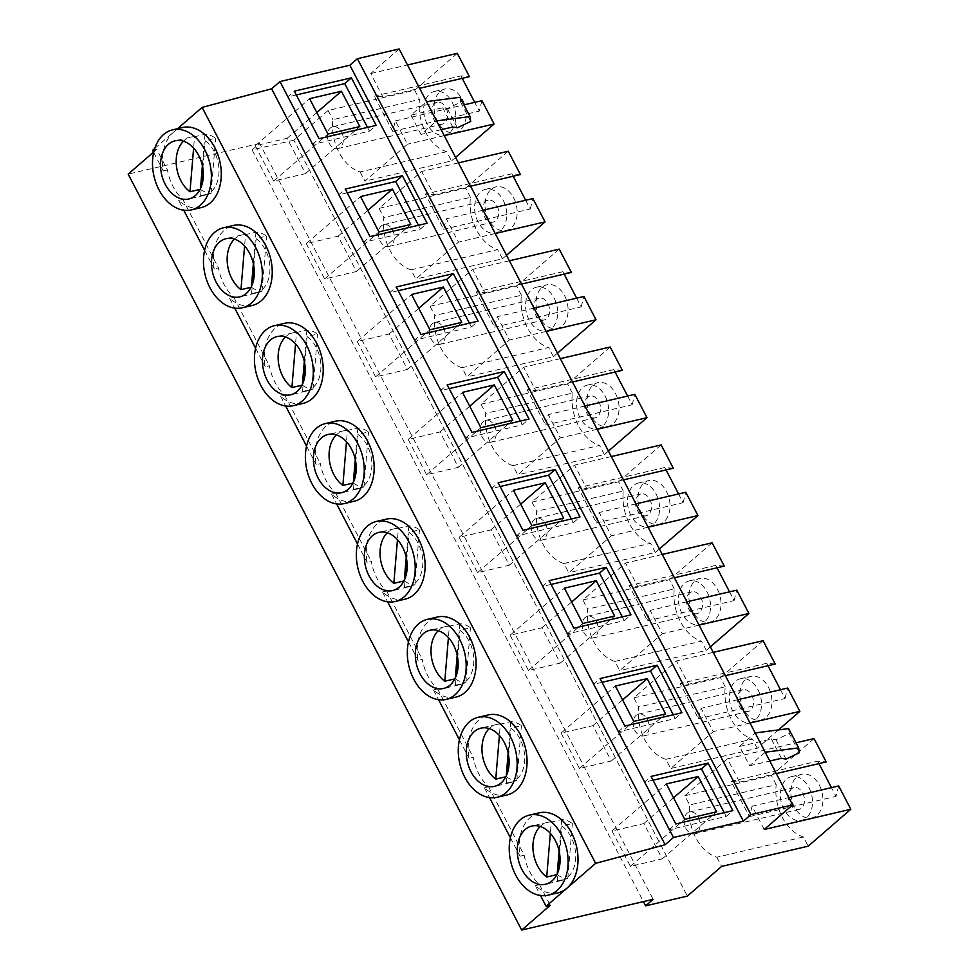 <?xml version="1.0" encoding="UTF-8"?>
<svg xmlns="http://www.w3.org/2000/svg" width="979" height="979" viewBox="0 0 979 979"><rect width="100%" height="100%" fill="white"/><g stroke="black" fill="none" stroke-linecap="round" stroke-linejoin="round"><path stroke-width="0.73" stroke-dasharray="4.89 3.67" d="M404.327 580.119L403.911 580.975M404.266 580.89A29.896 20.84 -103.2 0 0 414.9 584.867L404.474 587.302A29.896 20.84 -103.2 0 0 408.243 586.923A29.896 20.84 -103.2 0 0 418.143 543.333A29.896 20.84 -103.2 0 0 409.038 532.295L419.477 529.847A29.896 20.84 -103.2 0 0 408.83 525.882L398.404 528.33L397.462 539.662M353.37 482.219L352.954 483.088M353.309 483.002A29.896 20.84 -103.2 0 0 363.943 486.967L353.505 489.402A29.896 20.84 -103.2 0 0 357.274 489.023A29.896 20.84 -103.2 0 0 367.186 445.433A29.896 20.84 -103.2 0 0 358.081 434.395L368.508 431.959A29.896 20.84 -103.2 0 0 357.873 427.994L347.435 430.43L346.493 441.774M302.413 384.331L301.985 385.188M302.34 385.102A29.896 20.84 -103.2 0 0 312.986 389.067L302.548 391.502A29.896 20.84 -103.2 0 0 306.317 391.123A29.896 20.84 -103.2 0 0 316.229 347.545A29.896 20.84 -103.2 0 0 307.112 336.495L317.551 334.059A29.896 20.84 -103.2 0 0 306.916 330.094L296.478 332.53L295.536 343.874M251.444 286.431L251.028 287.288M251.383 287.202A29.896 20.84 -103.2 0 0 262.017 291.167L251.591 293.614A29.896 20.84 -103.2 0 0 255.36 293.235A29.896 20.84 -103.2 0 0 265.26 249.645A29.896 20.84 -103.2 0 0 256.155 238.607L266.582 236.159A29.896 20.84 -103.2 0 0 255.947 232.194L245.521 234.642L244.579 245.974M455.296 678.019L454.868 678.875M455.235 678.79A29.896 20.84 -103.2 0 0 465.869 682.755L455.431 685.19A29.896 20.84 -103.2 0 0 459.2 684.823A29.896 20.84 -103.2 0 0 469.112 641.233A29.896 20.84 -103.2 0 0 459.995 630.182L470.434 627.747A29.896 20.84 -103.2 0 0 459.8 623.782L449.361 626.217L448.419 637.562M252.166 305.485A41.106 28.66 76.8 0 1 229.588 298.277L233.761 297.31A41.106 28.66 76.8 0 1 224.007 284.399A41.106 28.66 76.8 0 1 218.439 267.867L214.266 268.846A41.106 28.66 76.8 0 1 233.455 225.439M303.123 403.385A41.106 28.66 76.8 0 1 280.545 396.177L284.718 395.198A41.106 28.66 76.8 0 1 274.977 382.287A41.106 28.66 76.8 0 1 269.396 365.767L265.223 366.746A41.106 28.66 76.8 0 1 284.424 323.339M354.092 501.285A41.106 28.66 76.8 0 1 331.514 494.077L335.687 493.098A41.106 28.66 76.8 0 1 325.934 480.187A41.106 28.66 76.8 0 1 320.366 463.667L316.193 464.633A41.106 28.66 76.8 0 1 335.381 421.227M405.049 599.172A41.106 28.66 76.8 0 1 382.471 591.965L386.644 590.998A41.106 28.66 76.8 0 1 376.891 578.087A41.106 28.66 76.8 0 1 371.322 561.554L367.149 562.533A41.106 28.66 76.8 0 1 386.35 519.127M456.018 697.072A41.106 28.66 76.8 0 1 433.428 689.865L437.601 688.886A41.106 28.66 76.8 0 1 427.86 675.975A41.106 28.66 76.8 0 1 422.279 659.454L418.106 660.433A41.106 28.66 76.8 0 1 437.307 617.027M496.94 205.712A11.21 7.82 76.8 0 1 493.22 222.062A11.21 7.82 76.8 0 1 484.397 216.567A11.21 7.82 76.8 0 1 488.117 200.23A11.21 7.82 76.8 0 1 496.94 205.712M392.603 230.089A11.21 7.82 76.8 0 1 388.883 246.439A11.21 7.82 76.8 0 1 380.06 240.956A11.21 7.82 76.8 0 1 383.78 224.607A11.21 7.82 76.8 0 1 392.603 230.089M547.897 303.612A11.21 7.82 76.8 0 1 544.177 319.949A11.21 7.82 76.8 0 1 535.366 314.467A11.21 7.82 76.8 0 1 539.074 298.118A11.21 7.82 76.8 0 1 547.897 303.612M443.56 327.989A11.21 7.82 76.8 0 1 439.84 344.339A11.21 7.82 76.8 0 1 431.029 338.844A11.21 7.82 76.8 0 1 434.737 322.507A11.21 7.82 76.8 0 1 443.56 327.989M598.854 401.5A11.21 7.82 76.8 0 1 595.146 417.849A11.21 7.82 76.8 0 1 586.323 412.367A11.21 7.82 76.8 0 1 590.043 396.018A11.21 7.82 76.8 0 1 598.854 401.5M494.517 425.889A11.21 7.82 76.8 0 1 490.809 442.227A11.21 7.82 76.8 0 1 481.986 436.744A11.21 7.82 76.8 0 1 485.706 420.395A11.21 7.82 76.8 0 1 494.517 425.889M649.823 499.4A11.21 7.82 76.8 0 1 646.103 515.749A11.21 7.82 76.8 0 1 637.28 510.255A11.21 7.82 76.8 0 1 641 493.918A11.21 7.82 76.8 0 1 649.823 499.4M545.487 523.777A11.21 7.82 76.8 0 1 541.766 540.127A11.21 7.82 76.8 0 1 532.955 534.644A11.21 7.82 76.8 0 1 536.663 518.295A11.21 7.82 76.8 0 1 545.487 523.777M700.78 597.3A11.21 7.82 76.8 0 1 697.06 613.637A11.21 7.82 76.8 0 1 688.249 608.155A11.21 7.82 76.8 0 1 691.957 591.805A11.21 7.82 76.8 0 1 700.78 597.3M596.444 621.677A11.21 7.82 76.8 0 1 592.723 638.027A11.21 7.82 76.8 0 1 583.912 632.532A11.21 7.82 76.8 0 1 587.633 616.195A11.21 7.82 76.8 0 1 596.444 621.677M666.515 491.531A22.419 15.627 76.8 0 1 659.087 524.218A22.419 15.627 76.8 0 1 641.453 513.253A22.419 15.627 76.8 0 1 648.881 480.554A22.419 15.627 76.8 0 1 666.515 491.531M656.089 493.967A22.419 15.627 76.8 0 1 648.649 526.665A22.419 15.627 76.8 0 1 631.014 515.688A22.419 15.627 76.8 0 1 638.455 483.002A22.419 15.627 76.8 0 1 656.089 493.967M615.558 393.631A22.419 15.627 76.8 0 1 608.13 426.33A22.419 15.627 76.8 0 1 590.496 415.353A22.419 15.627 76.8 0 1 597.924 382.667A22.419 15.627 76.8 0 1 615.558 393.631M605.12 396.079A22.419 15.627 76.8 0 1 597.692 428.765A22.419 15.627 76.8 0 1 580.058 417.788A22.419 15.627 76.8 0 1 587.486 385.102A22.419 15.627 76.8 0 1 605.12 396.079M564.602 295.744A22.419 15.627 76.8 0 1 557.161 328.43A22.419 15.627 76.8 0 1 539.527 317.453A22.419 15.627 76.8 0 1 546.967 284.767A22.419 15.627 76.8 0 1 564.602 295.744M554.163 298.179A22.419 15.627 76.8 0 1 546.735 330.865A22.419 15.627 76.8 0 1 529.101 319.9A22.419 15.627 76.8 0 1 536.529 287.202A22.419 15.627 76.8 0 1 554.163 298.179M513.632 197.844A22.419 15.627 76.8 0 1 506.204 230.53A22.419 15.627 76.8 0 1 488.57 219.565A22.419 15.627 76.8 0 1 495.998 186.867A22.419 15.627 76.8 0 1 513.632 197.844M503.206 200.279A22.419 15.627 76.8 0 1 495.766 232.978A22.419 15.627 76.8 0 1 478.131 222A22.419 15.627 76.8 0 1 485.572 189.314A22.419 15.627 76.8 0 1 503.206 200.279M717.485 589.431A22.419 15.627 76.8 0 1 710.044 622.118A22.419 15.627 76.8 0 1 692.41 611.141A22.419 15.627 76.8 0 1 699.85 578.454A22.419 15.627 76.8 0 1 717.485 589.431M707.046 591.867A22.419 15.627 76.8 0 1 699.618 624.553A22.419 15.627 76.8 0 1 681.984 613.588A22.419 15.627 76.8 0 1 689.412 580.89A22.419 15.627 76.8 0 1 707.046 591.867M506.253 775.906L505.837 776.775M506.192 776.69A29.896 20.84 -103.2 0 0 516.826 780.655L506.4 783.09A29.896 20.84 -103.2 0 0 510.157 782.71A29.896 20.84 -103.2 0 0 520.069 739.133A29.896 20.84 -103.2 0 0 510.965 728.082L521.391 725.647A29.896 20.84 -103.2 0 0 510.757 721.682L500.318 724.117L499.388 735.462M506.975 794.972A41.106 28.66 76.8 0 1 484.397 787.765L488.57 786.786A41.106 28.66 76.8 0 1 478.817 773.875A41.106 28.66 76.8 0 1 473.249 757.354L469.076 758.321A41.106 28.66 76.8 0 1 488.264 714.927M751.737 695.188A11.21 7.82 76.8 0 1 748.029 711.537A11.21 7.82 76.8 0 1 739.206 706.055A11.21 7.82 76.8 0 1 742.926 689.705A11.21 7.82 76.8 0 1 751.737 695.188M647.4 719.577A11.21 7.82 76.8 0 1 643.692 735.914A11.21 7.82 76.8 0 1 634.869 730.432A11.21 7.82 76.8 0 1 638.589 714.083A11.21 7.82 76.8 0 1 647.4 719.577M768.442 687.319A22.419 15.627 76.8 0 1 761.013 720.018A22.419 15.627 76.8 0 1 743.379 709.041A22.419 15.627 76.8 0 1 750.807 676.354A22.419 15.627 76.8 0 1 768.442 687.319M758.003 689.767A22.419 15.627 76.8 0 1 750.575 722.453A22.419 15.627 76.8 0 1 732.941 711.476A22.419 15.627 76.8 0 1 740.369 678.79A22.419 15.627 76.8 0 1 758.003 689.767M200.487 188.531L200.059 189.4M200.426 189.314A29.896 20.84 -103.2 0 0 211.06 193.279L200.622 195.714A29.896 20.84 -103.2 0 0 204.391 195.335A29.896 20.84 -103.2 0 0 214.303 151.745A29.896 20.84 -103.2 0 0 205.186 140.707L215.625 138.272A29.896 20.84 -103.2 0 0 204.99 134.307L194.552 136.742L193.609 148.086M557.222 873.806L556.794 874.663M557.149 874.577A29.896 20.84 -103.2 0 0 567.796 878.555L557.357 880.99A29.896 20.84 -103.2 0 0 561.126 880.611A29.896 20.84 -103.2 0 0 571.026 837.021A29.896 20.84 -103.2 0 0 561.922 825.982L572.36 823.547A29.896 20.84 -103.2 0 0 561.713 819.57L551.287 822.017L550.345 833.349M153.519 152.161L156.75 149.359L167.47 169.967A41.106 28.66 -103.2 0 0 173.05 186.499A41.106 28.66 -103.2 0 0 182.804 199.41L218.439 267.867M167.47 169.967L163.297 170.946A41.106 28.66 76.8 0 1 173.467 132.238A41.106 28.66 76.8 0 1 182.498 127.539M488.57 786.786L524.206 855.242A41.106 28.66 -103.2 0 0 529.774 871.775A41.106 28.66 -103.2 0 0 539.527 884.686L550.259 905.294M524.206 855.242L520.033 856.221A41.106 28.66 76.8 0 1 539.233 812.815M445.971 107.812A11.21 7.82 76.8 0 1 442.263 124.162A11.21 7.82 76.8 0 1 433.44 118.679A11.21 7.82 76.8 0 1 437.16 102.33A11.21 7.82 76.8 0 1 445.971 107.812M341.634 132.202A11.21 7.82 76.8 0 1 337.926 148.539A11.21 7.82 76.8 0 1 329.103 143.056A11.21 7.82 76.8 0 1 332.823 126.707A11.21 7.82 76.8 0 1 341.634 132.202M802.707 793.088A11.21 7.82 76.8 0 1 798.986 809.437A11.21 7.82 76.8 0 1 790.175 803.943A11.21 7.82 76.8 0 1 793.883 787.606A11.21 7.82 76.8 0 1 802.707 793.088M698.37 817.465A11.21 7.82 76.8 0 1 694.649 833.814A11.21 7.82 76.8 0 1 685.838 828.332A11.21 7.82 76.8 0 1 689.546 811.983A11.21 7.82 76.8 0 1 698.37 817.465M462.675 99.944A22.419 15.627 76.8 0 1 455.247 132.642A22.419 15.627 76.8 0 1 437.613 121.665A22.419 15.627 76.8 0 1 445.041 88.979A22.419 15.627 76.8 0 1 462.675 99.944M452.237 102.391A22.419 15.627 76.8 0 1 444.809 135.078A22.419 15.627 76.8 0 1 427.174 124.1A22.419 15.627 76.8 0 1 434.603 91.414A22.419 15.627 76.8 0 1 452.237 102.391M819.399 785.219A22.419 15.627 76.8 0 1 811.97 817.906A22.419 15.627 76.8 0 1 794.336 806.941A22.419 15.627 76.8 0 1 801.764 774.242A22.419 15.627 76.8 0 1 819.399 785.219M808.972 787.654A22.419 15.627 76.8 0 1 801.544 820.353A22.419 15.627 76.8 0 1 783.91 809.376A22.419 15.627 76.8 0 1 791.338 776.69A22.419 15.627 76.8 0 1 808.972 787.654M803.429 836.984L716.836 857.225A41.106 28.66 76.8 0 1 695.702 837.596A41.106 28.66 76.8 0 1 689.62 804.946L776.212 784.705A41.106 28.66 76.8 0 0 782.307 817.355A41.106 28.66 76.8 0 0 803.429 836.984L808.213 846.174M446.705 151.708L360.101 171.949A41.106 28.66 76.8 0 1 338.979 152.32A41.106 28.66 76.8 0 1 332.884 119.671L419.489 99.43A41.106 28.66 76.8 0 0 425.571 132.092A41.106 28.66 76.8 0 0 446.705 151.708L451.49 160.899L364.886 181.139L407.497 144.219L395.357 120.906L392.677 131.345L374.345 96.138L382.85 96.884L419.599 88.294M245.521 234.642A29.896 20.84 -103.2 0 0 241.752 235.021A29.896 20.84 -103.2 0 0 234.446 239.096M296.478 332.53A29.896 20.84 -103.2 0 0 292.709 332.909A29.896 20.84 -103.2 0 0 285.415 336.996M347.435 430.43A29.896 20.84 -103.2 0 0 343.678 430.809A29.896 20.84 -103.2 0 0 336.372 434.884M398.404 528.33A29.896 20.84 -103.2 0 0 394.635 528.709A29.896 20.84 -103.2 0 0 387.329 532.784M449.361 626.217A29.896 20.84 -103.2 0 0 445.592 626.597A29.896 20.84 -103.2 0 0 438.298 630.684M201.209 207.597A41.106 28.66 76.8 0 1 178.631 200.389L183.758 210.228M204.635 250.355L214.266 268.846M178.631 200.389L182.804 199.41M229.588 298.277L234.715 308.128M255.592 348.243L265.223 366.746M233.761 297.31L269.396 365.767M280.545 396.177L285.672 406.028M306.562 446.143L316.193 464.633M284.718 395.198L320.366 463.667M331.514 494.077L336.641 503.928M357.519 544.043L367.149 562.533M335.687 493.098L371.322 561.554M382.471 591.965L387.598 601.816M408.488 641.93L418.106 660.433M386.644 590.998L422.279 659.454M462.027 367.737A41.106 28.66 76.8 0 1 434.811 315.458L430.026 306.268L472.637 269.36L484.776 292.672L476.271 291.938L494.591 327.133L497.283 316.694L509.423 340.019L466.812 376.927L462.027 367.737L548.632 347.508A41.106 28.66 76.8 0 1 521.415 295.23L434.811 315.458M563.953 563.537A41.106 28.66 76.8 0 1 536.737 511.258L531.952 502.068L574.563 465.147L586.702 488.46L578.197 487.726L596.517 522.933L599.209 512.494L611.349 535.807L568.738 572.727L563.953 563.537L650.545 543.296A41.106 28.66 76.8 0 1 623.329 491.017L536.737 511.258M665.879 759.325A41.106 28.66 76.8 0 1 638.663 707.046L633.878 697.856L676.489 660.935L688.629 684.26L680.111 683.513L698.443 718.721L701.135 708.282L713.275 731.594L670.652 768.515L665.879 759.325L752.472 739.096A41.106 28.66 76.8 0 1 725.255 686.805L638.663 707.046M776.212 784.705L771.44 775.515L684.835 795.756L689.62 804.946M716.836 857.225L721.621 866.415M457.315 53.331L414.704 90.239L328.1 110.48L293.847 140.156L687.368 896.091M328.1 110.48L332.884 119.671M360.101 171.949L364.886 181.139M399.126 48.95L370.723 73.56L382.85 96.884M459.983 97.288L460.681 102.208L447.317 108.51L442.741 107.727L410.923 115.155L426.55 101.62M410.923 115.155L420.958 134.429L436.573 120.894M765.223 752.215L749.596 765.749L739.561 746.475L755.188 732.941M684.835 795.756L727.446 758.835L739.586 782.148L731.08 781.413L749.4 816.621L752.092 806.182L764.232 829.494M614.91 661.425A41.106 28.66 76.8 0 1 587.694 609.146L582.909 599.956L625.52 563.047L637.659 586.36L629.154 585.626L647.486 620.821L650.166 610.382L662.306 633.707L619.695 670.615L614.91 661.425L701.515 641.196A41.106 28.66 76.8 0 1 674.298 588.917L587.694 609.146M512.984 465.637A41.106 28.66 76.8 0 1 485.768 413.358L480.995 404.168L523.606 367.247L535.746 390.572L527.228 389.826L545.56 425.033L548.24 414.594L560.38 437.907L517.769 474.827L512.984 465.637L599.589 445.396A41.106 28.66 76.8 0 1 572.372 393.117L485.768 413.358M411.07 269.849A41.106 28.66 76.8 0 1 383.854 217.571L379.069 208.38L421.68 171.46L433.819 194.772L425.314 194.038L443.634 229.233L446.326 218.794L458.466 242.119L415.855 279.039L411.07 269.849L497.662 249.608A41.106 28.66 76.8 0 1 470.446 197.33L383.854 217.571M500.318 724.117A29.896 20.84 -103.2 0 0 496.561 724.497A29.896 20.84 -103.2 0 0 489.255 728.572M433.428 689.865L438.555 699.716M459.445 739.83L469.076 758.321M437.601 688.886L473.249 757.354M551.287 822.017A29.896 20.84 -103.2 0 0 547.518 822.397A29.896 20.84 -103.2 0 0 540.224 826.472M194.552 136.742A29.896 20.84 -103.2 0 0 190.783 137.121A29.896 20.84 -103.2 0 0 183.489 141.196M153.679 152.455L163.297 170.946M156.75 149.359L152.577 150.338M154.792 148.416L177.542 128.702M484.397 787.765L489.524 797.616M510.402 837.73L520.033 856.221M395.357 120.906L463.936 104.875M444.246 135.628L407.497 144.219M752.092 806.182L788.841 797.591M739.586 782.148L776.335 773.569M727.446 758.835L796.025 742.804M838.685 785.941L836.005 796.38L831.452 787.63M818.946 763.608L817.673 761.172L826.19 761.919M771.44 775.515L814.051 738.594M460.681 102.208L470.703 121.482M447.317 108.51L457.352 127.784M442.741 107.727L452.775 127.001M441.162 129.705L420.958 134.429M370.723 73.56L407.472 64.969M481.962 100.666L479.269 111.104L474.717 102.354M462.21 78.332L460.95 75.909L469.455 76.643M455.565 157.374L451.49 160.899M414.704 90.239L419.489 99.43M293.847 140.156L252.117 149.909L643.423 901.598M252.117 149.909L259.631 143.399L653.152 899.334M259.631 143.399L128.176 174.115M557.932 892.86A41.106 28.66 76.8 0 1 535.354 885.652L540.481 895.504M535.354 885.652L539.527 884.686M739.561 746.475L771.379 739.035L775.955 739.818L789.319 733.516L799.353 752.79M789.319 733.516L788.633 728.596M775.955 739.818L785.99 759.092M771.379 739.035L781.413 758.309M749.596 765.749L769.8 761.026M749.4 816.621L836.005 796.38M731.08 781.413L817.673 761.172M392.677 131.345L479.269 111.104M374.345 96.138L460.95 75.909M653.03 780.214L644.378 782.233L651.059 776.433M644.378 782.233L669.122 829.764L726.198 816.425L724.227 812.656M726.198 816.425L732.879 810.636M669.122 829.764L675.804 823.975M296.294 94.939L287.642 96.958L294.336 91.169M287.642 96.958L312.387 144.488L369.462 131.149L367.504 127.38M369.462 131.149L376.144 125.361M312.387 144.488L319.081 138.7M612.022 831L630.415 866.329L662.245 858.889L643.852 823.559L612.022 831L666.332 783.946M643.852 823.559L673.552 797.824M662.245 858.889L716.555 811.836M630.415 866.329L684.725 819.276M255.299 145.724L273.692 181.054L305.509 173.613L287.116 138.284L255.299 145.724L309.609 98.671M287.116 138.284L316.829 112.548M305.509 173.613L359.819 126.56M273.692 181.054L328.002 134.001M557.357 880.99L558.14 871.579M559.609 853.798L561.922 825.982M200.622 195.714L201.405 186.316M202.886 168.523L205.186 140.707M211.06 193.279L215.625 138.272M204.99 134.307L202.372 165.769M567.796 878.555L572.36 823.547M561.713 819.57L559.107 851.045M725.255 686.805L720.471 677.615L633.878 697.856M713.238 652.357L676.489 660.935M720.471 677.615L763.082 640.707M725.378 675.669L688.629 684.26M775.221 664.019L766.716 663.285L680.111 683.513M780.483 689.742L785.036 698.48L698.443 718.721M766.716 663.285L767.977 665.708M737.885 699.691L701.135 708.282M785.036 698.48L787.728 688.041M750.024 723.016L713.275 731.594M778.44 729.918L757.256 748.274L670.652 768.515M757.256 748.274L752.472 739.096M602.061 682.314L593.421 684.333L600.103 678.545M593.421 684.333L618.165 731.864L675.229 718.525L673.271 714.756M675.229 718.525L681.922 712.736M618.165 731.864L624.847 726.075M561.065 733.1L579.458 768.429L611.275 760.989L592.882 725.659L561.065 733.1L615.375 686.046M592.882 725.659L622.595 699.924M611.275 760.989L665.585 713.936M579.458 768.429L633.768 721.376M506.4 783.09L507.171 773.691M508.652 755.898L510.965 728.082M516.826 780.655L521.391 725.647M510.757 721.682L508.15 753.145M674.298 588.917L669.514 579.727L582.909 599.956M662.269 554.457L625.52 563.047M669.514 579.727L712.125 542.807M674.409 577.769L637.659 586.36M724.264 566.119L715.759 565.385L629.154 585.626M729.526 591.842L734.079 600.592L647.486 620.821M715.759 565.385L717.02 567.82M686.915 601.791L650.166 610.382M734.079 600.592L736.771 590.153M699.055 625.116L662.306 633.707M710.375 646.85L706.3 650.386L619.695 670.615M706.3 650.386L701.515 641.196M623.329 491.017L618.544 481.827L531.952 502.068M611.312 456.557L574.563 465.147M618.544 481.827L661.155 444.907M623.452 479.881L586.702 488.46M673.295 468.231L664.79 467.485L578.197 487.726M678.569 493.942L683.122 502.692L596.517 522.933M664.79 467.485L666.063 469.92M635.958 503.904L599.209 512.494M683.122 502.692L685.802 492.253M648.098 527.216L611.349 535.807M659.405 548.95L655.33 552.486L568.738 572.727M655.33 552.486L650.545 543.296M572.372 393.117L567.587 383.927L480.995 404.168M560.355 358.657L523.606 367.247M567.587 383.927L610.198 347.019M572.495 381.981L535.746 390.572M622.338 370.331L613.833 369.597L527.228 389.826M627.6 396.042L632.153 404.792L545.56 425.033M613.833 369.597L615.093 372.02M585.001 406.004L548.24 414.594M632.153 404.792L634.845 394.353M597.129 429.328L560.38 437.907M608.448 451.062L604.373 454.586L517.769 474.827M604.373 454.586L599.589 445.396M521.415 295.23L516.631 286.039L430.026 306.268M509.386 260.769L472.637 269.36M516.631 286.039L559.242 249.119M521.526 284.081L484.776 292.672M571.381 272.431L562.864 271.697L476.271 291.938M576.643 298.154L581.196 306.892L494.591 327.133M562.864 271.697L564.137 274.132M534.032 308.104L497.283 316.694M581.196 306.892L583.888 296.466M546.172 331.428L509.423 340.019M557.492 353.162L553.404 356.699L466.812 376.927M553.404 356.699L548.632 347.508M470.446 197.33L465.661 188.139L379.069 208.38M458.429 162.869L421.68 171.46M465.661 188.139L508.272 151.219M470.569 186.194L433.819 194.772M520.412 174.543L511.907 173.797L425.314 194.038M525.674 200.254L530.239 209.004L443.634 229.233M511.907 173.797L513.18 176.232M483.075 210.216L446.326 218.794M530.239 209.004L532.919 198.566M495.215 233.528L458.466 242.119M506.522 255.262L502.447 258.799L415.855 279.039M502.447 258.799L497.662 249.608M551.104 584.414L542.452 586.433L549.133 580.645M542.452 586.433L567.196 633.976L624.272 620.637L622.314 616.868M624.272 620.637L630.953 614.849M567.196 633.976L573.89 628.175M347.251 192.826L338.612 194.858L345.293 189.057M338.612 194.858L363.356 242.388L420.432 229.049L418.461 225.28M420.432 229.049L427.113 223.261M363.356 242.388L370.038 236.6M398.22 290.726L389.569 292.745L396.25 286.957M389.569 292.745L414.313 340.288L471.388 326.949L469.418 323.18M471.388 326.949L478.07 321.161M414.313 340.288L420.994 334.488M449.177 388.626L440.538 390.645L447.219 384.857M440.538 390.645L465.282 438.176L522.345 424.837L520.387 421.068M522.345 424.837L529.027 419.049M465.282 438.176L471.964 432.388M500.134 486.514L491.495 488.545L498.176 482.745M491.495 488.545L516.239 536.076L573.315 522.737L571.344 518.968M573.315 522.737L579.996 516.949M516.239 536.076L522.921 530.288M510.108 635.2L528.489 670.529L560.318 663.101L541.925 627.772L510.108 635.2L564.418 588.146M541.925 627.772L571.638 602.024M560.318 663.101L614.628 616.048M528.489 670.529L582.799 623.476M459.139 537.312L477.532 572.642L509.361 565.201L490.968 529.872L459.139 537.312L513.449 490.259M490.968 529.872L520.669 504.136M509.361 565.201L563.659 518.148M477.532 572.642L531.842 525.588M408.182 439.412L426.575 474.742L458.392 467.301L439.999 431.972L408.182 439.412L462.492 392.359M439.999 431.972L469.712 406.236M458.392 467.301L512.702 420.248M426.575 474.742L480.885 427.688M357.213 341.512L375.606 376.842L407.435 369.413L389.042 334.084L357.213 341.512L411.523 294.459M389.042 334.084L418.755 308.336M407.435 369.413L461.745 322.36M375.606 376.842L429.916 329.788M306.256 243.624L324.649 278.954L356.466 271.513L338.085 236.184L306.256 243.624L360.566 196.571M338.085 236.184L367.786 210.436M356.466 271.513L410.776 224.46M324.649 278.954L378.959 231.901M455.431 685.19L456.214 675.791M457.695 658.01L459.995 630.182M251.591 293.614L252.374 284.204M253.842 266.423L256.155 238.607M302.548 391.502L303.331 382.104M304.812 364.323L307.112 336.495M353.505 489.402L354.288 480.004M355.769 462.21L358.081 434.395M404.474 587.302L405.257 577.891M406.726 560.11L409.038 532.295M465.869 682.755L470.434 627.747M459.8 623.782L457.181 655.245M414.9 584.867L419.477 529.847M408.83 525.882L406.224 557.357M363.943 486.967L368.508 431.959M357.873 427.994L355.267 459.457M312.986 389.067L317.551 334.059M306.916 330.094L304.298 361.557M262.017 291.167L266.582 236.159M255.947 232.194L253.341 263.669M408.243 586.923L392.591 590.582M357.274 489.023L341.622 492.682M306.317 391.123L290.665 394.782M255.36 293.235L239.708 296.894M459.2 684.823L443.548 688.47M388.883 246.439L493.22 222.062M439.84 344.339L544.177 319.949M490.809 442.227L595.146 417.849M541.766 540.127L646.103 515.749M592.723 638.027L697.06 613.637M648.649 526.665L659.087 524.218M597.692 428.765L608.13 426.33M546.735 330.865L557.161 328.43M495.766 232.978L506.204 230.53M699.618 624.553L710.044 622.118M510.157 782.71L494.505 786.37M643.692 735.914L748.029 711.537M750.575 722.453L761.013 720.018M204.391 195.335L188.739 198.994M561.126 880.611L545.474 884.27M337.926 148.539L442.263 124.162M694.649 833.814L798.986 809.437M444.809 135.078L455.247 132.642M801.544 820.353L811.97 817.906M791.338 776.69L801.764 774.242M434.603 91.414L445.041 88.979M689.546 811.983L793.883 787.606M332.823 126.707L437.16 102.33M547.518 822.397L531.866 826.043M190.783 137.121L175.143 140.78M740.369 678.79L750.807 676.354M638.589 714.083L742.926 689.705M496.561 724.497L480.909 728.156M689.412 580.89L699.85 578.454M485.572 189.314L495.998 186.867M536.529 287.202L546.967 284.767M587.486 385.102L597.924 382.667M638.455 483.002L648.881 480.554M587.633 616.195L691.957 591.805M536.663 518.295L641 493.918M485.706 420.395L590.043 396.018M434.737 322.507L539.074 298.118M383.78 224.607L488.117 200.23M445.592 626.597L429.94 630.256M241.752 235.021L226.1 238.668M292.709 332.909L277.057 336.568M343.678 430.809L328.026 434.468M394.635 528.709L378.983 532.356"/><path stroke-width="1.47" d="M403.911 580.975L393.839 583.337A29.896 20.84 -103.2 0 1 384.723 572.287A29.896 20.84 -103.2 0 1 387.329 532.784M369.071 575.946A29.896 20.84 -103.2 0 0 392.591 590.582A29.896 20.84 -103.2 0 0 402.491 546.992A29.896 20.84 -103.2 0 0 378.983 532.356A29.896 20.84 -103.2 0 0 369.071 575.946M352.954 483.088L342.87 485.437A29.896 20.84 -103.2 0 1 333.766 474.399A29.896 20.84 -103.2 0 1 336.372 434.884M318.114 478.046A29.896 20.84 -103.2 0 0 341.622 492.682A29.896 20.84 -103.2 0 0 351.534 449.092A29.896 20.84 -103.2 0 0 328.026 434.468A29.896 20.84 -103.2 0 0 318.114 478.046M301.985 385.188L291.913 387.537A29.896 20.84 -103.2 0 1 282.809 376.499A29.896 20.84 -103.2 0 1 285.415 336.996M267.157 380.158A29.896 20.84 -103.2 0 0 290.665 394.782A29.896 20.84 -103.2 0 0 300.577 351.204A29.896 20.84 -103.2 0 0 277.057 336.568A29.896 20.84 -103.2 0 0 267.157 380.158M251.028 287.288L240.956 289.649A29.896 20.84 -103.2 0 1 231.839 278.599A29.896 20.84 -103.2 0 1 234.446 239.096M216.188 282.258A29.896 20.84 -103.2 0 0 239.708 296.894A29.896 20.84 -103.2 0 0 249.608 253.304A29.896 20.84 -103.2 0 0 226.1 238.668A29.896 20.84 -103.2 0 0 216.188 282.258M454.868 678.875L444.796 681.225A29.896 20.84 -103.2 0 1 435.692 670.187A29.896 20.84 -103.2 0 1 438.298 630.684M420.04 673.846A29.896 20.84 -103.2 0 0 443.548 688.47A29.896 20.84 -103.2 0 0 453.461 644.892A29.896 20.84 -103.2 0 0 429.94 630.256A29.896 20.84 -103.2 0 0 420.04 673.846M255.874 247.871A41.106 28.66 -103.2 0 0 223.555 227.752A41.106 28.66 -103.2 0 0 209.922 287.691A41.106 28.66 -103.2 0 0 242.254 307.81A41.106 28.66 -103.2 0 0 255.874 247.871M223.555 227.752L233.455 225.439A41.106 28.66 76.8 0 1 265.786 245.558A41.106 28.66 76.8 0 1 252.166 305.485L242.254 307.81M306.843 345.771A41.106 28.66 -103.2 0 0 274.512 325.652A41.106 28.66 -103.2 0 0 260.891 385.579A41.106 28.66 -103.2 0 0 293.21 405.698A41.106 28.66 -103.2 0 0 306.843 345.771M274.512 325.652L284.424 323.339A41.106 28.66 76.8 0 1 316.755 343.458A41.106 28.66 76.8 0 1 303.123 403.385L293.21 405.698M357.8 443.671A41.106 28.66 -103.2 0 0 325.469 423.552A41.106 28.66 -103.2 0 0 311.848 483.479A41.106 28.66 -103.2 0 0 344.18 503.598A41.106 28.66 -103.2 0 0 357.8 443.671M325.469 423.552L335.381 421.227A41.106 28.66 76.8 0 1 367.712 441.345A41.106 28.66 76.8 0 1 354.092 501.285L344.18 503.598M408.757 541.558A41.106 28.66 -103.2 0 0 376.438 521.44A41.106 28.66 -103.2 0 0 362.805 581.379A41.106 28.66 -103.2 0 0 395.137 601.498A41.106 28.66 -103.2 0 0 408.757 541.558M376.438 521.44L386.35 519.127A41.106 28.66 76.8 0 1 418.669 539.245A41.106 28.66 76.8 0 1 405.049 599.172L395.137 601.498M459.726 639.458A41.106 28.66 -103.2 0 0 427.395 619.34A41.106 28.66 -103.2 0 0 413.774 679.267A41.106 28.66 -103.2 0 0 446.106 699.385A41.106 28.66 -103.2 0 0 459.726 639.458M427.395 619.34L437.307 617.027A41.106 28.66 76.8 0 1 469.639 637.145A41.106 28.66 76.8 0 1 456.018 697.072L446.106 699.385M505.837 776.775L495.753 779.125A29.896 20.84 -103.2 0 1 486.649 768.087A29.896 20.84 -103.2 0 1 489.255 728.572M470.997 771.733A29.896 20.84 -103.2 0 0 494.505 786.37A29.896 20.84 -103.2 0 0 504.418 742.78A29.896 20.84 -103.2 0 0 480.909 728.156A29.896 20.84 -103.2 0 0 470.997 771.733M510.683 737.358A41.106 28.66 -103.2 0 0 478.352 717.24A41.106 28.66 -103.2 0 0 464.731 777.167A41.106 28.66 -103.2 0 0 497.063 797.285A41.106 28.66 -103.2 0 0 510.683 737.358M478.352 717.24L488.264 714.927A41.106 28.66 76.8 0 1 520.595 735.033A41.106 28.66 76.8 0 1 506.975 794.972L497.063 797.285M200.059 189.4L189.987 191.749A29.896 20.84 -103.2 0 1 180.882 180.711A29.896 20.84 -103.2 0 1 183.489 141.196M165.231 184.358A29.896 20.84 -103.2 0 0 188.739 198.994A29.896 20.84 -103.2 0 0 198.651 155.404A29.896 20.84 -103.2 0 0 175.143 140.78A29.896 20.84 -103.2 0 0 165.231 184.358M556.794 874.663L546.723 877.025A29.896 20.84 -103.2 0 1 537.606 865.974A29.896 20.84 -103.2 0 1 540.224 826.472M521.966 869.633A29.896 20.84 -103.2 0 0 545.474 884.27A29.896 20.84 -103.2 0 0 555.387 840.68A29.896 20.84 -103.2 0 0 531.866 826.043A29.896 20.84 -103.2 0 0 521.966 869.633M204.917 149.983A41.106 28.66 -103.2 0 0 172.585 129.864A41.106 28.66 -103.2 0 0 158.965 189.791A41.106 28.66 -103.2 0 0 191.297 209.91A41.106 28.66 -103.2 0 0 204.917 149.983M172.585 129.864L182.498 127.539A41.106 28.66 76.8 0 1 214.829 147.658A41.106 28.66 76.8 0 1 201.209 207.597L191.297 209.91M561.652 835.246A41.106 28.66 -103.2 0 0 529.321 815.128A41.106 28.66 -103.2 0 0 515.688 875.067A41.106 28.66 -103.2 0 0 548.02 895.185A41.106 28.66 -103.2 0 0 561.652 835.246M529.321 815.128L539.233 812.815A41.106 28.66 76.8 0 1 571.565 832.933A41.106 28.66 76.8 0 1 566.976 888.173L595.636 863.343L665.12 844.73L673.479 837.486L743.379 821.148L750.905 814.638L792.635 804.885L764.232 829.494L850.824 809.254L808.213 846.174L721.621 866.415L687.368 896.091L645.626 905.844L653.152 899.334L521.685 930.05L550.259 905.294L546.086 906.273L566.976 888.173A41.106 28.66 76.8 0 1 557.932 892.86L548.02 895.185M244.579 245.974L240.956 289.649M295.536 343.874L291.913 387.537M346.493 441.774L342.87 485.437M397.462 539.662L393.839 583.337M448.419 637.562L444.796 681.225M183.758 210.228L204.635 250.355M234.715 308.128L255.592 348.243M285.672 406.028L306.562 446.143M336.641 503.928L357.519 544.043M387.598 601.816L408.488 641.93M177.542 128.702L202.115 107.409L271.611 88.795L279.97 81.551L349.87 65.214L357.396 58.703L399.126 48.95L792.635 804.885M499.388 735.462L495.753 779.125M438.555 699.716L459.445 739.83M550.345 833.349L546.723 877.025M193.609 148.086L189.987 191.749M154.792 148.416L152.577 150.338L153.679 152.455M489.524 797.616L510.402 837.73M202.115 107.409L595.636 863.343M463.936 104.875L481.962 100.666L494.101 123.99L444.246 135.628M788.841 797.591L838.685 785.941L850.824 809.254M776.335 773.569L826.19 761.919L814.051 738.594L796.025 742.804M831.452 787.63L818.946 763.608M436.573 120.894L470.018 116.562L470.703 121.482L457.352 127.784L452.775 127.001L441.162 129.705M426.55 101.62L459.983 97.288L470.018 116.562M419.599 88.294L469.455 76.643L457.315 53.331L407.472 64.969M474.717 102.354L462.21 78.332M494.101 123.99L455.565 157.374M643.423 901.598L645.626 905.844M153.519 152.161L128.176 174.115L521.685 930.05M540.481 895.504L546.086 906.273M271.611 88.795L665.12 844.73M279.97 81.551L673.479 837.486M498.176 482.745L522.921 530.288L579.996 516.949L555.252 469.418L498.176 482.745M447.219 384.857L471.964 432.388L529.027 419.049L504.283 371.518L447.219 384.857M396.25 286.957L420.994 334.488L478.07 321.161L453.326 273.618L396.25 286.957M345.293 189.057L370.038 236.6L427.113 223.261L402.369 175.73L345.293 189.057M549.133 580.645L573.89 628.175L630.953 614.849L606.209 567.306L549.133 580.645M600.103 678.545L624.847 726.075L681.922 712.736L657.166 665.206L600.103 678.545M294.336 91.169L319.081 138.7L376.144 125.361L351.4 77.831L294.336 91.169M651.059 776.433L675.804 823.975L732.879 810.636L708.135 763.106L651.059 776.433M349.87 65.214L743.379 821.148M357.396 58.703L750.905 814.638M755.188 732.941L788.633 728.596L798.656 747.87L765.223 752.215M769.8 761.026L781.413 758.309L785.99 759.092L799.353 752.79L798.656 747.87M724.227 812.656L701.453 768.894L653.03 780.214M701.453 768.894L708.135 763.106M698.162 776.506L666.332 783.946L684.725 819.276L716.555 811.836L698.162 776.506L673.552 797.824M367.504 127.38L344.718 83.619L296.294 94.939M344.718 83.619L351.4 77.831M341.426 91.231L309.609 98.671L328.002 134.001L359.819 126.56L341.426 91.231L316.829 112.548M558.14 871.579L559.609 853.798M201.405 186.316L202.886 168.523M202.372 165.769L200.487 188.531M559.107 851.045L557.222 873.806M725.378 675.669L775.221 664.019L763.082 640.707L713.238 652.357M767.977 665.708L780.483 689.742M750.024 723.016L799.867 711.366L787.728 688.041L737.885 699.691M799.867 711.366L778.44 729.918M673.271 714.756L650.484 670.994L602.061 682.314M650.484 670.994L657.166 665.206M647.192 678.606L615.375 686.046L633.768 721.376L665.585 713.936L647.192 678.606L622.595 699.924M507.171 773.691L508.652 755.898M508.15 753.145L506.253 775.906M674.409 577.769L724.264 566.119L712.125 542.807L662.269 554.457M717.02 567.82L729.526 591.842M699.055 625.116L748.911 613.466L736.771 590.153L686.915 601.791M748.911 613.466L710.375 646.85M623.452 479.881L673.295 468.231L661.155 444.907L611.312 456.557M666.063 469.92L678.569 493.942M648.098 527.216L697.941 515.566L685.802 492.253L635.958 503.904M697.941 515.566L659.405 548.95M572.495 381.981L622.338 370.331L610.198 347.019L560.355 358.657M615.093 372.02L627.6 396.042M597.129 429.328L646.984 417.678L634.845 394.353L585.001 406.004M646.984 417.678L608.448 451.062M521.526 284.081L571.381 272.431L559.242 249.119L509.386 260.769M564.137 274.132L576.643 298.154M546.172 331.428L596.027 319.778L583.888 296.466L534.032 308.104M596.027 319.778L557.492 353.162M470.569 186.194L520.412 174.543L508.272 151.219L458.429 162.869M513.18 176.232L525.674 200.254M495.215 233.528L545.058 221.878L532.919 198.566L483.075 210.216M545.058 221.878L506.522 255.262M622.314 616.868L599.527 573.094L551.104 584.414M599.527 573.094L606.209 567.306M596.235 580.718L564.418 588.146L582.799 623.476L614.628 616.048L596.235 580.718L571.638 602.024M418.461 225.28L395.675 181.519L347.251 192.826M395.675 181.519L402.369 175.73M392.383 189.131L360.566 196.571L378.959 231.901L410.776 224.46L392.383 189.131L367.786 210.436M469.418 323.18L446.644 279.407L398.22 290.726M446.644 279.407L453.326 273.618M443.352 287.031L411.523 294.459L429.916 329.788L461.745 322.36L443.352 287.031L418.755 308.336M520.387 421.068L497.601 377.307L449.177 388.626M497.601 377.307L504.283 371.518M494.309 384.918L462.492 392.359L480.885 427.688L512.702 420.248L494.309 384.918L469.712 406.236M571.344 518.968L548.57 475.207L500.134 486.514M548.57 475.207L555.252 469.418M545.279 482.818L513.449 490.259L531.842 525.588L563.659 518.148L545.279 482.818L520.669 504.136M456.214 675.791L457.695 658.01M252.374 284.204L253.842 266.423M303.331 382.104L304.812 364.323M354.288 480.004L355.769 462.21M405.257 577.891L406.726 560.11M457.181 655.245L455.296 678.019M406.224 557.357L404.327 580.119M355.267 459.457L353.37 482.219M304.298 361.557L302.413 384.331M253.341 263.669L251.444 286.431"/></g></svg>
